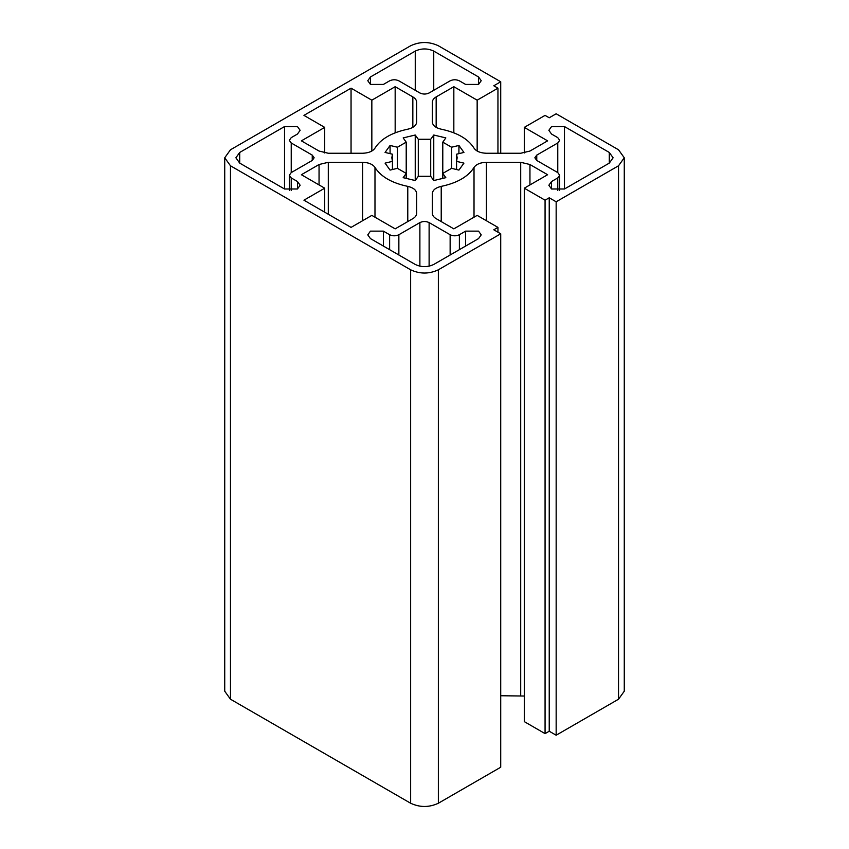 <?xml version="1.0" encoding="UTF-8"?>
<svg xmlns="http://www.w3.org/2000/svg" width="849" height="849" viewBox="0 0 849 849"><rect width="100%" height="100%" fill="white"/><g stroke="black" fill="none" stroke-linecap="round" stroke-linejoin="round"><path stroke-width="1.27" d="M351.051 227.394L303.931 200.194L324.711 188.191L301.384 174.724L319.054 164.515L328.298 162.308L362.608 162.308C368.604 162.509 372.732 164.218 374.982 167.444C380.84 176.677 391.771 182.991 407.775 186.377C413.357 187.671 416.318 190.049 416.657 193.519L416.657 213.332C416.604 215.402 415.331 217.174 412.837 218.66L395.167 228.859L371.841 215.391L351.051 227.394M224.73 157.787L224.73 691.213L230.472 699.215L410.64 803.239C419.884 807.548 429.116 807.548 438.36 803.239L500.719 767.231L500.719 233.793L438.36 269.802C429.116 274.121 419.884 274.121 410.64 269.802L230.472 165.788L224.73 157.787L230.472 149.785L410.64 45.761C419.884 41.452 429.116 41.452 438.36 45.761L500.719 81.769L500.719 153.255M500.719 233.793L493.8 229.792L497.949 227.394L477.159 215.391L453.833 228.859L436.163 218.66C433.669 217.174 432.396 215.402 432.343 213.332L432.343 193.519C432.682 190.049 435.643 187.671 441.225 186.377C457.229 182.991 468.16 176.677 474.018 167.444C476.268 164.218 480.396 162.509 486.392 162.308L520.702 162.308L529.946 164.515L547.616 174.724L524.289 188.191L545.069 200.194L549.229 197.785L556.159 201.786L556.159 735.223L549.229 731.222L545.069 733.621L524.289 721.618L524.289 188.191M500.719 81.769L493.8 85.77L497.949 88.169L477.159 100.171L453.833 86.704L436.163 96.903C433.669 98.388 432.396 100.171 432.343 102.241L432.343 122.044C432.682 125.514 435.643 127.902 441.225 129.197C457.229 132.571 468.16 138.886 474.018 148.129C476.268 151.345 480.396 153.053 486.392 153.255L520.702 153.255L529.946 151.048L547.616 140.849L524.289 127.382L545.069 115.379L549.229 117.778L556.159 113.777L618.528 149.785L624.27 157.787L618.528 165.788L556.159 201.786M303.931 115.379L351.051 88.169L371.841 100.171L395.167 86.704L412.837 96.903C415.331 98.388 416.604 100.171 416.657 102.241L416.657 122.044C416.318 125.514 413.357 127.902 407.775 129.197C391.771 132.571 380.84 138.886 374.982 148.129C372.732 151.345 368.604 153.053 362.608 153.255L328.298 153.255L319.054 151.048L301.384 140.849L324.711 127.382L303.931 115.379M415.235 180.55L403.169 177.664L406.215 173.408L397.428 168.335L390.073 170.097L385.064 163.135L392.429 161.374L391.835 157.787L392.429 154.2L385.064 152.438L390.073 145.466L397.428 147.227L406.215 142.154L403.169 137.909L415.235 135.012L418.292 139.268L430.708 139.268L433.765 135.012L445.831 137.909L442.785 142.154L451.572 147.227L458.927 145.466L463.936 152.438L456.571 154.2L457.165 157.787L456.571 161.374L463.936 163.135L458.927 170.097L451.572 168.335L442.785 173.408L445.831 177.664L433.765 180.55L430.708 176.295L418.292 176.295L415.235 180.55L415.235 135.012M478.549 238.601L481.224 234.865L478.549 231.13L465.613 231.13L459.383 234.727C456.295 236.171 453.217 236.171 450.14 234.727L429.116 222.597C426.039 221.154 422.961 221.154 419.884 222.597L398.86 234.727C395.783 236.171 392.705 236.171 389.617 234.727L383.387 231.13L370.451 231.13L367.776 234.865L370.451 238.601L415.257 264.464C421.422 267.35 427.578 267.35 433.743 264.464L478.549 238.601M389.617 80.835C392.705 79.403 395.783 79.403 398.86 80.835L419.884 92.976C422.961 94.409 426.039 94.409 429.116 92.976L450.14 80.835C453.217 79.403 456.295 79.403 459.383 80.835L465.613 84.433L478.549 84.433L481.224 80.708L478.549 76.972L433.743 51.099C427.578 48.223 421.422 48.223 415.257 51.099L370.451 76.972L367.776 80.708L370.451 84.433L383.387 84.433L389.617 80.835M557.772 137.644L559.693 140.318L557.772 142.982L536.759 155.112L534.849 157.787L536.759 160.45L557.772 172.591L559.693 175.255L557.772 177.919L551.542 181.516L548.857 185.252L551.542 188.987L564.479 188.987L609.285 163.114L613.116 157.787L609.285 152.449L564.479 126.575L551.542 126.575L548.857 130.311L551.542 134.046L557.772 137.644M291.228 177.919L289.307 175.255L291.228 172.591L312.241 160.45L314.151 157.787L312.241 155.112L291.228 142.982L289.307 140.318L291.228 137.644L297.458 134.046L300.143 130.311L297.458 126.575L284.521 126.575L239.715 152.449L235.884 157.787L239.715 163.114L284.521 188.987L297.458 188.987L300.143 185.252L297.458 181.516L291.228 177.919L291.228 190.537M624.27 157.787L624.27 691.213L618.528 699.215L556.159 735.223M524.289 696.031L500.719 695.745M351.051 88.169L351.051 153.255M433.765 135.012L433.765 180.55M430.708 139.268L430.708 176.295M418.292 139.268L418.292 176.295M406.215 142.154L406.215 178.651M397.428 147.227L397.428 168.335M390.073 145.466L390.073 153.637M392.429 154.2L392.429 169.535M442.785 142.154L442.785 178.651M451.572 147.227L451.572 168.335M458.927 145.466L458.927 153.637M456.571 154.2L456.571 169.535M497.949 88.169L497.949 153.255M477.159 100.171L477.159 151.048M453.833 86.704L453.833 132.805M524.289 127.382L524.289 152.969M549.229 197.785L549.229 731.222M545.069 200.194L545.069 733.621M497.949 227.394L497.949 232.202M324.711 188.191L324.711 212.197M371.841 100.171L371.841 151.048M395.167 86.704L395.167 132.805M324.711 127.382L324.711 152.969M436.163 96.903L436.163 127.382M529.946 164.515L529.946 184.923M520.702 162.308L520.702 695.745M486.392 162.308L486.392 220.719M474.018 167.444L474.018 217.206M441.225 186.377L441.225 221.578M438.36 803.239L438.36 269.802M407.775 186.377L407.775 221.578M374.982 167.444L374.982 217.206M362.608 162.308L362.608 220.719M328.298 162.308L328.298 214.256M319.054 164.515L319.054 184.923M230.472 699.215L230.472 165.788M410.64 803.239L410.64 269.802M412.837 96.903L412.837 127.382M284.521 188.987L284.521 126.575M239.715 163.114L239.715 152.449M297.458 188.987L297.458 181.516M551.542 188.987L551.542 181.516M609.285 163.114L609.285 152.449M564.479 188.987L564.479 126.575M478.549 84.433L478.549 76.972M433.743 90.302L433.743 51.099M415.257 90.302L415.257 51.099M370.451 84.433L370.451 76.972M389.617 249.67L389.617 234.727M398.86 254.997L398.86 234.727M383.387 246.061L383.387 231.13M618.528 699.215L618.528 165.788M291.228 172.591L291.228 142.982M312.241 160.45L312.241 155.112M557.772 172.591L557.772 142.982M557.772 190.537L557.772 177.919M536.759 160.45L536.759 155.112M465.613 246.061L465.613 231.13M419.884 266.193L419.884 222.597M429.116 266.193L429.116 222.597M450.14 254.997L450.14 234.727M459.383 249.67L459.383 234.727M289.307 175.255L289.307 190.441M559.693 175.255L559.693 190.441"/></g></svg>
